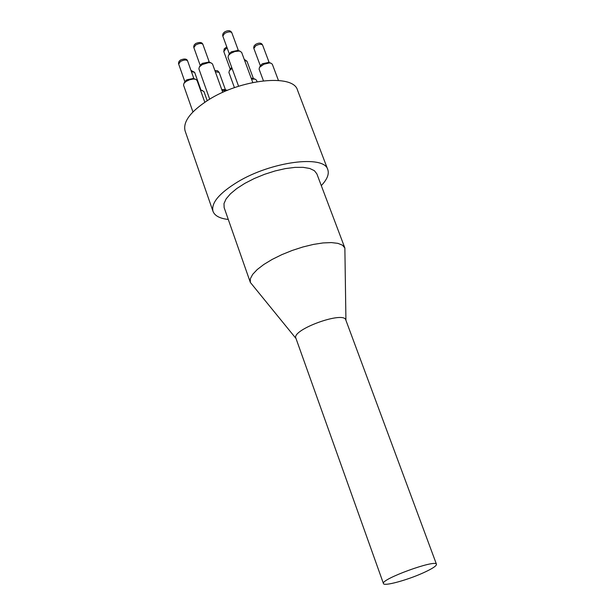 <?xml version="1.0" encoding="UTF-8"?>
<svg xmlns="http://www.w3.org/2000/svg" width="615" height="615" viewBox="0 0 615 615"><rect width="100%" height="100%" fill="white"/><g stroke="black" fill="none" stroke-linecap="round" stroke-linejoin="round"><path stroke-width="0.92" d="M321.291 185.615C327.165 179.426 329.325 174.083 327.78 169.586L297.476 90.051C293.363 73.654 240.834 79.035 208.193 100.076C190.458 111.599 182.763 121.893 185.107 130.949L213.013 211.36C214.72 215.796 219.809 218.502 228.288 219.463M200.398 89.729L203.949 91.55L207.209 100.699M200.544 90.282L202.496 90.467M193.394 78.482L186.852 79.773L185.184 81.372M192.941 111.93L183.531 85.108L184.016 83.256L186.214 81.334L189.597 79.773L193.172 79.043L195.478 79.212L197.023 80.357L204.803 102.267M208.808 62.084L202.266 63.391L200.544 65.052M209.692 99.169L198.891 68.865L199.383 66.92L202.25 64.583L208.577 62.638L210.899 62.799L212.513 63.975L222.761 92.365M237.89 50.43L231.417 51.745L229.641 53.467M238.597 86.269L228.011 57.303L228.496 55.35L230.84 53.29L234.899 51.499L239.473 51.03L241.61 52.298L252.788 82.51M252.942 78.397L251.189 78.19M251.543 79.143L255.048 79.112L256.478 80.15L257.055 81.703M224.967 89.575L221.746 89.575M222.13 90.636L227.335 90.39M231.724 67.466L230.517 68.78M234.438 87.668L228.918 72.516L229.372 70.671L232.07 68.411M268.701 62.423L262.444 63.714L260.645 65.444M263.435 80.796L259.092 69.149L259.515 67.358L263.835 64.244L269.224 62.961L270.808 63.114L272.299 64.183L278.434 80.442M422.897 573.011C406.83 580.276 383.806 586.487 383.453 583.574C380.285 579.315 436.158 558.981 436.473 564.278C436.558 565.969 432.03 568.875 422.897 573.011M436.473 564.278L345.807 319.985C343.877 310.621 291.333 329.748 295.884 338.158L383.453 583.574M296 338.488L250.336 282.423L250.343 278.741L252.665 274.382L257.224 269.547L263.82 264.481L272.137 259.438L281.778 254.671L292.225 250.443L302.949 246.969L313.389 244.424L323.013 242.94L331.324 242.579L337.919 243.356L342.501 245.201L344.869 248.014L345.93 320.315M250.336 282.423L224.137 207.609L223.991 203.573L226.12 198.891L230.464 193.787L236.821 188.513L244.901 183.332L254.287 178.519L264.519 174.322L275.051 170.962L285.337 168.61L294.854 167.388L303.118 167.342L309.729 168.464L314.373 170.678L316.856 173.861L344.869 248.014M327.78 169.586C324.282 154.626 271.1 161.507 237.398 182.086C219.094 193.356 210.96 203.111 213.013 211.36M215.319 71.747L219.148 72.37L217.579 70.74L214.881 70.525M244.609 60.408L246.992 61.231L244.209 59.317M255.732 45.779C259.092 44.057 261.39 43.842 262.62 45.133C261.536 42.789 259.238 42.512 255.709 44.318L254.21 45.748L253.688 47.409L253.857 48.424L255.732 45.779M195.678 44.995C199.183 43.196 201.589 42.996 202.904 44.395C202.074 42.212 199.675 41.92 195.701 43.511L194.24 44.91L193.694 46.617L193.863 47.632L195.678 44.995M180.426 61.515C183.908 59.74 186.307 59.54 187.606 60.916C186.837 58.748 184.462 58.456 180.464 60.032L179.073 61.346L178.504 63.068L178.665 64.068L180.426 61.515M191.496 71.894L191.088 70.74M191.38 71.571L194.648 72.362L190.958 70.387M226.781 46.925L224.191 48.893L223.814 51.606L225.643 48.985L227.243 48.178M224.675 33.387C228.15 31.596 230.54 31.396 231.832 32.772C230.617 30.327 228.227 30.043 224.675 31.911L223.184 33.333L222.638 35.093L222.814 36.093L224.675 33.387M185.392 81.049L184.016 83.256M193.025 78.359L195.478 79.212M200.759 64.706L199.383 66.92M208.424 61.961L210.899 62.799M229.849 53.121L228.496 55.35M237.498 50.307L239.981 51.122M252.611 78.282L255.048 79.112M224.636 89.459L227.066 90.305M230.71 68.45L229.372 70.671M260.829 65.129L259.515 67.358M268.355 62.307L270.808 63.114M225.428 89.736L219.148 72.37M253.411 78.559L246.992 61.231M269.186 62.576L262.62 45.133M260.383 65.882L253.857 48.424M209.338 62.269L202.904 44.395M200.252 65.521L193.863 47.632M193.894 78.659L187.606 60.916M184.907 81.826L178.665 64.068M200.874 89.89L194.648 72.362M230.248 69.226L223.814 51.606M238.412 50.607L231.832 32.772M229.349 53.943L222.814 36.093"/></g></svg>
